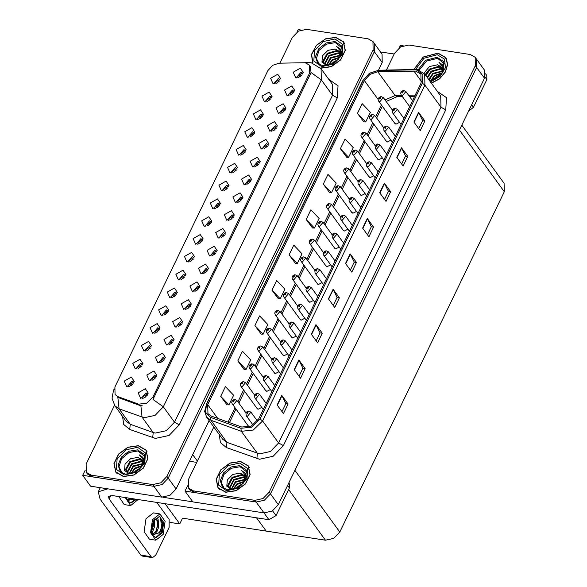 <?xml version="1.0" encoding="UTF-8"?>
<svg xmlns="http://www.w3.org/2000/svg" width="587" height="587" viewBox="0 0 587 587"><rect width="100%" height="100%" fill="white"/><g stroke="black" fill="none" stroke-linecap="round" stroke-linejoin="round"><path stroke-width="0.88" d="M168.234 311.528L166.451 309.899L162.21 314.859L162.863 315.432M163.949 315.153L167.64 312.467M165.813 305.805L158.651 309.885L161.146 315.454L168.733 310.185L165.813 305.805M280.175 79.957L278.392 78.335L274.151 83.295L274.811 83.868M275.89 83.589L279.581 80.903M277.754 74.241L270.592 78.32L273.087 83.89L280.674 78.621L277.754 74.241M285.553 109.498L285.216 108.69L283.77 107.869L279.529 112.829L280.182 113.401M281.261 113.122L284.959 110.437M283.125 103.774L275.963 107.854L278.465 113.423L286.045 108.155L283.125 103.774M176.841 293.713L175.065 292.084L170.817 297.051L171.477 297.616M172.556 297.345L176.247 294.659M174.42 287.997L167.258 292.077L169.76 297.638L177.34 292.377L174.42 287.997M259.718 162.929L257.935 161.308L253.694 166.268L254.347 166.84M255.433 166.561L259.124 163.876M257.297 157.213L250.135 161.293L252.63 166.862L260.217 161.594L257.297 157.213M228.512 186.835L226.729 185.213L222.488 190.173L223.141 190.738M224.227 190.467L227.917 187.781M226.09 181.119L218.929 185.198L221.424 190.768L229.003 185.499L226.09 181.119M208.055 269.807L206.272 268.186L202.031 273.146L202.684 273.711M203.762 273.439L207.46 270.754M205.626 264.091L198.465 268.171L200.967 273.74L208.546 268.472L205.626 264.091M254.347 133.396L252.564 131.774L248.316 136.734L248.976 137.299M250.055 137.028L253.753 134.342M251.918 127.68L244.757 131.759L247.259 137.329L254.839 132.06L251.918 127.68M233.883 216.368L232.1 214.747L227.859 219.707L228.519 220.272M229.598 220L233.288 217.315M231.461 210.652L224.3 214.732L226.802 220.301L234.382 215.033L231.461 210.652M237.119 169.027L235.336 167.398L231.095 172.358L231.755 172.93M232.834 172.651L236.524 169.966M234.697 163.303L227.536 167.383L230.038 172.952L237.618 167.684L234.697 163.303M216.662 251.999L214.879 250.37L210.638 255.33L211.298 255.903M212.377 255.624L216.067 252.938M214.24 246.276L207.079 250.356L209.574 255.925L217.161 250.656L214.24 246.276M262.954 115.588L261.171 113.959L256.93 118.919L257.59 119.491M258.669 119.212L262.36 116.527M260.533 109.864L253.371 113.944L255.866 119.513L263.453 114.245L260.533 109.864M242.497 198.56L240.714 196.931L236.473 201.891L237.126 202.464M238.212 202.185L241.903 199.499M240.076 192.837L232.914 196.916L235.409 202.486L242.989 197.217L240.076 192.837M142.399 364.967L142.061 364.16L140.616 363.338L136.375 368.298L137.035 368.871M138.114 368.592L141.805 365.906M139.977 359.244L132.816 363.324L135.311 368.893L142.898 363.624L139.977 359.244M185.455 275.897L183.672 274.276L179.431 279.236L180.092 279.801M181.17 279.529L184.861 276.844M183.034 270.181L175.873 274.261L178.367 279.83L185.954 274.562L183.034 270.181M156.384 376.685L154.601 375.056L150.36 380.024L151.02 380.589M152.099 380.317L155.79 377.632M153.963 370.969L146.801 375.049L149.303 380.611L156.883 375.342L153.963 370.969M211.291 222.466L210.953 221.659L209.508 220.837L205.267 225.797L205.92 226.369M206.998 226.09L210.696 223.405M208.862 216.742L201.701 220.822L204.203 226.391L211.782 221.123L208.862 216.742M173.605 341.062L171.822 339.433L167.581 344.393L168.242 344.965M169.32 344.686L173.011 342.001M171.184 335.338L164.022 339.418L166.525 344.987L174.104 339.719L171.184 335.338M199.441 287.623L197.658 285.994L193.417 290.954L194.077 291.526M195.155 291.247L198.846 288.562M197.019 281.907L189.858 285.986L192.353 291.548L199.94 286.28L197.019 281.907M219.898 204.65L218.115 203.021L213.873 207.989L214.534 208.554M215.612 208.282L219.303 205.597M217.476 198.934L210.315 203.014L212.817 208.576L220.396 203.307L217.476 198.934M182.219 323.246L180.436 321.617L176.195 326.585L176.848 327.15M177.934 326.878L181.625 324.193M179.798 317.53L172.637 321.61L175.131 327.172L182.718 321.911L179.798 317.53M245.733 151.211L243.95 149.582L239.709 154.55L240.362 155.115M241.448 154.843L245.139 152.158M243.312 145.495L236.15 149.575L238.645 155.137L246.232 149.868L243.312 145.495M225.276 234.184L223.493 232.555L219.252 237.522L219.905 238.087M220.991 237.816L224.682 235.13M222.855 228.468L215.686 232.547L218.188 238.109L225.768 232.841L222.855 228.468M194.07 258.089L192.287 256.46L188.038 261.42L188.698 261.993M189.777 261.714L193.475 259.028M191.641 252.373L184.479 256.453L186.982 262.015L194.561 256.746L191.641 252.373M294.16 91.682L292.377 90.053L288.136 95.021L288.797 95.586M289.875 95.314L293.566 92.629M291.739 85.966L284.578 90.046L287.072 95.608L294.659 90.339L291.739 85.966M190.826 305.431L189.051 303.809L184.802 308.769L185.463 309.342M186.541 309.063L190.232 306.377M188.405 299.715L181.244 303.795L183.746 309.364L191.325 304.095L188.405 299.715M133.792 382.775L132.009 381.154L127.768 386.114L128.421 386.679M129.5 386.407L133.198 383.722M131.363 377.059L124.202 381.139L126.704 386.708L134.284 381.44L131.363 377.059M159.62 329.336L157.837 327.715L153.596 332.675L154.256 333.24M155.335 332.968L159.026 330.283M157.199 323.62L150.037 327.7L152.539 333.269L160.119 328.001L157.199 323.62M147.777 394.501L145.994 392.872L141.753 397.832L142.406 398.404M143.485 398.125L147.183 395.44M145.349 388.777L138.187 392.857L140.689 398.426L148.269 393.158L145.349 388.777M302.775 73.867L300.992 72.245L296.751 77.205L297.404 77.77M298.49 77.499L302.18 74.813M300.353 68.151L293.184 72.23L295.687 77.8L303.266 72.531L300.353 68.151M202.676 240.274L200.893 238.652L196.652 243.612L197.313 244.177M198.391 243.906L202.082 241.22M200.255 234.558L193.094 238.638L195.588 244.199L203.175 238.938L200.255 234.558M164.998 358.87L163.215 357.248L158.974 362.208L159.627 362.773M160.713 362.502L164.404 359.816M162.577 353.154L155.416 357.234L157.91 362.803L165.49 357.534L162.577 353.154M271.568 97.772L269.785 96.151L265.544 101.111L266.197 101.676M267.276 101.404L270.974 98.719M269.139 92.056L261.978 96.136L264.48 101.698L272.06 96.437L269.139 92.056M251.104 180.745L249.321 179.116L245.08 184.083L245.74 184.648M246.819 184.377L250.51 181.691M248.683 175.029L241.521 179.108L244.023 184.67L251.603 179.409L248.683 175.029M151.013 347.152L149.23 345.523L144.989 350.49L145.642 351.055M146.728 350.784L150.419 348.098M148.592 341.436L141.423 345.516L143.925 351.077L151.505 345.809L148.592 341.436M276.939 127.306L275.156 125.684L270.915 130.644L271.576 131.209M272.654 130.938L276.345 128.252M274.518 121.59L267.356 125.669L269.851 131.239L277.438 125.97L274.518 121.59M268.332 145.121L266.549 143.492L262.301 148.452L262.961 149.025M264.04 148.746L267.738 146.06M265.904 139.405L258.742 143.485L261.244 149.047L268.824 143.778L265.904 139.405M305.24 62.758L279.207 63.154L272.625 65.333L267.892 70.601L114.927 387.016L115.089 394.559L117.98 396.673L138.598 404.113L146.618 403.306L152.936 397.135L309.738 72.773L309.576 65.23L305.24 62.758M300.86 30.003L298.211 29.592L297.051 31.999M85.262 470.099L82.716 475.36L153.889 486.315L162.085 484.539L168.212 478.156L374.374 51.678L374.19 43.299L374.374 51.678L168.212 478.156L162.085 484.539L153.889 486.315L92.379 476.849L87.566 474.098L86.304 472.366L91.124 475.118L152.627 484.583L160.823 482.808L166.95 476.424L373.119 49.946L372.936 41.567L368.122 38.815L306.612 29.35L298.416 31.126L292.289 37.509L279.896 63.139M378.505 70.22L382.24 62.493L382.056 54.114L372.936 41.567M82.716 475.36L90.581 486.175L161.755 497.123L169.951 495.355L176.078 488.964L209.133 420.578M275.296 128.487L274.4 130.072M249.46 181.926L248.565 183.511M162.46 361.636L163.347 360.044M201.033 241.455L200.138 243.04M301.131 75.048L300.236 76.633M146.134 395.675L145.238 397.26M157.976 330.518L157.081 332.103M132.148 383.957L131.253 385.542M189.183 306.612L188.295 308.197M292.517 92.863L291.622 94.448M192.426 259.271L191.523 260.855M222.737 236.95L223.625 235.358M180.576 324.428L179.681 326.012M218.254 205.832L217.359 207.416M171.962 342.236L171.066 343.828M154.741 377.867L153.845 379.451M183.812 277.079L182.917 278.664M140.755 366.141L139.86 367.726M240.853 199.734L239.958 201.326M215.018 253.173L214.123 254.758M232.239 217.55L231.344 219.134M252.696 134.577L251.801 136.162M206.404 270.989L205.516 272.573M226.868 188.016L225.973 189.601M166.591 312.702L165.695 314.294M461.793 125.163L504.101 183.327L504.284 191.707L339.77 532.013L333.643 538.396L325.447 540.172L266.197 531.052L256.548 517.793L266.197 531.052L182.564 518.182L179.798 523.905L170.091 522.415M179.798 523.905L165.116 503.719M265.17 389.885L266.762 391.382L270.387 389.555M273.784 372.077L275.376 373.567L278.994 371.74M282.391 354.262L283.983 355.751L287.608 353.932M291.005 336.454L292.597 337.943L296.215 336.116M299.612 318.638L301.204 320.128L304.829 318.301M308.226 300.823L309.819 302.312L313.443 300.493M316.833 283.015L318.425 284.504L322.05 282.677M325.447 265.199L327.04 266.689L330.664 264.862M334.054 247.384L335.647 248.881L339.271 247.054M342.669 229.576L344.261 231.065L347.886 229.238M351.283 211.76L352.875 213.25L356.492 211.43M359.89 193.952L361.482 195.442L365.107 193.615M368.504 176.137L370.096 177.626L373.721 175.799M377.111 158.321L378.703 159.811L382.328 157.991M385.725 140.513L387.317 142.003L390.942 140.176M394.332 122.698L395.924 124.187L399.549 122.36M256.556 407.701L258.148 409.19L261.773 407.363M247.949 425.516L249.226 426.932M213.837 427.035L188.368 479.718L188.552 488.098L189.806 489.829L194.62 492.581L256.13 502.046L264.326 500.271L270.453 493.887L476.622 67.41L476.439 59.03L476.622 67.41L270.453 493.887L264.326 500.271L256.13 502.046L184.964 491.099L192.83 501.907L263.996 512.862L272.192 511.086L278.319 504.703L484.488 78.225L484.304 69.846L475.177 57.299L470.363 54.547L408.86 45.082L400.657 46.857L394.53 53.241L386.407 70.051M403.1 45.735L400.451 45.331L399.292 47.73M187.51 485.831L184.964 491.099M320.7 68.202L331.347 66.691L340.687 59.867L345.317 50.35L343.483 41.765L335.779 37.363L325.58 38.786L316.364 45.265L311.462 54.466L312.658 63.066M138.385 445.702L127.893 447.243L118.559 454.067L113.922 463.583L115.756 472.168L123.461 476.571L133.946 475.03L143.287 468.206L147.917 458.689L146.082 450.104L138.385 445.702M116.013 472.19L116.431 472.997M310.215 66.118L311.022 72.517L310.523 73.852L152.98 399.446L163.296 406.828L155.129 415.347L144.197 417.709L119.073 408.882L114.803 405.749L125.97 421.106L130.248 424.24L153.222 432.524L155.364 433.067L166.297 430.697L174.464 422.185L332.513 95.255L332.264 84.08L321.096 68.723L321.338 79.898L311.022 72.517M142.135 405.617L139.457 405.287L117.848 397.384L119.073 408.882L130.248 424.24L129.727 429.479L123.681 424.46L122.514 416.359M114.487 405.309L86.12 463.987L86.304 472.366M146.669 451.007L146.031 450.361M344.07 42.668L343.424 42.022M431.416 83.222L439.56 78.856L445.489 71.937L447.727 64.181L445.731 57.497L438.027 53.094L423.205 56.998L413.872 69.493M240.626 461.441L230.133 462.982L220.8 469.805L216.17 479.322L217.997 487.9L225.702 492.302L236.194 490.769L245.527 483.937L250.157 474.428L248.33 465.843L240.626 461.441M218.261 487.929L218.672 488.736M415.743 71.115L420.879 74.05L421.077 82.994L258.742 418.795L251.251 426.111L241.749 427.065L211.342 416.102L207.923 413.6L207.725 404.656L364.402 80.558L370.015 74.314L377.815 71.731L415.743 71.115M416.366 69.831L378.204 70.433L369.428 73.338L363.118 80.36L206.441 404.458L205.553 412.316L210.506 417.335L240.912 428.297L251.603 427.226L260.026 418.993L422.361 83.193L422.926 74.483L416.366 69.831M277.13 404.964L283.418 413.608L288.085 403.966L281.789 395.315L277.13 404.964M281.951 411.597L285.832 403.577L281.789 395.315M285.81 403.614L288.085 403.966M294.226 369.59L300.515 378.241L305.181 368.599L298.886 359.948L294.226 369.59M299.054 376.23L302.929 368.21L298.886 359.948M302.907 368.247L305.181 368.599M311.323 334.223L317.611 342.874L322.278 333.225L315.982 324.582L311.323 334.223M316.151 340.864L320.025 332.844L315.982 324.582M320.01 332.88L322.278 333.225M328.419 298.856L334.715 307.507L339.374 297.858L333.086 289.208L328.419 298.856M333.247 305.489L337.121 297.477L333.086 289.208M337.107 297.514L339.374 297.858M413.908 122.015L420.204 130.666L424.863 121.017L418.575 112.366L413.908 122.015M418.736 128.648L422.611 120.636L418.575 112.366M422.596 120.673L424.863 121.017M396.812 157.382L403.1 166.033L407.767 156.384L401.471 147.741L396.812 157.382M401.64 164.022L405.514 156.003L401.471 147.741M405.5 156.039L407.767 156.384M379.716 192.749L386.004 201.4L390.671 191.758L384.375 183.107L379.716 192.749M384.544 199.389L388.418 191.369L384.375 183.107M388.396 191.406L390.671 191.758M362.612 228.123L368.907 236.766L373.574 227.125L367.279 218.474L362.612 228.123M367.44 234.756L371.322 226.736L367.279 218.474M371.3 226.773L373.574 227.125M345.516 263.49L351.811 272.141L356.47 262.492L350.182 253.841L345.516 263.49M350.344 270.123L354.218 262.103L350.182 253.841M354.203 262.14L356.47 262.492M188.552 488.098L193.365 490.849L254.868 500.315L263.071 498.546L269.198 492.155L475.36 65.685L475.177 57.299M254.905 325.543L263.123 334.186L267.789 324.538L259.564 315.894L254.905 325.543L261.237 334.113M237.808 360.91L246.026 369.553L250.693 359.904L242.468 351.261L237.808 360.91L244.141 369.48M220.705 396.276L228.93 404.92L233.597 395.271L225.371 386.635L220.705 396.276L227.037 404.847M306.194 219.435L314.419 228.079L319.079 218.43L310.861 209.794L306.194 219.435L312.526 228.005M323.298 184.069L331.516 192.712L336.182 183.063L327.957 174.42L323.298 184.069L329.623 192.639M340.394 148.702L348.612 157.345L353.279 147.697L345.053 139.053L340.394 148.702L346.726 157.272M357.49 113.335L365.716 121.971L370.375 112.33L362.15 103.686L357.49 113.335L363.823 121.898M272.001 290.176L280.226 298.812L284.886 289.171L276.668 280.527L272.001 290.176L278.333 298.739M289.098 254.802L297.323 263.446L301.982 253.804L293.764 245.161L289.098 254.802L295.43 263.372M297.323 263.446L295.327 263.372M314.419 228.079L312.423 227.998M331.516 192.712L329.527 192.631M348.612 157.345L346.623 157.265M365.716 121.971L363.72 121.898M280.226 298.812L278.231 298.739M263.123 334.186L261.134 334.106M246.026 369.553L244.038 369.472M228.93 404.92L226.934 404.839M248.91 466.738L248.272 466.093M446.311 58.399L445.672 57.753M148.474 349.918L149.377 348.318M257.392 421.026L250.942 412.162L247.406 416.3L246.202 415.611L245.96 413.021L246.966 412.72L247.398 413.608L248.176 412.001L246.026 412.918L236.957 400.444L233.421 404.575L232.217 403.893L231.748 402.565L231.975 401.295L232.98 400.994L233.413 401.89L234.191 400.283L233.017 400.928L234.118 400.855L233.648 401.405L232.98 400.994M233.765 401.405L233.487 401.024M233.017 400.928L232.041 401.192M233.736 401.413L233.472 401.053M247.751 413.123L247.472 412.742L247.941 412.485L247.633 413.131L246.966 412.72M247.002 412.646L247.472 412.742M247.721 413.131L247.457 412.771M471.647 104.78L473.46 107.267L486.828 79.619L484.972 77.066M394.156 54.026L380.471 51.92M485.552 73.801L486.733 75.43L486.828 79.619M473.46 107.267L468.536 111.214M272.595 510.851L276.059 515.613L289.428 487.958L287.615 485.471M196.755 462.373L189.476 461.25M192.771 501.834L162.9 497.233M151.101 556.681L152.539 557.65L142.237 556.065L140.792 555.097L151.101 556.681L109.101 498.943L108.507 496.529L112.396 495.604L268.897 519.693L263.923 512.847M107.883 488.839L98.271 491.855L100.054 499.082L140.792 555.097M152.539 557.65L155.79 555.104L169.159 527.449L169.129 519.385L156.81 502.443M288.797 483.028L289.332 483.769L289.428 487.958M276.059 515.613L268.897 519.693M266.168 403.438L259.557 394.354L256.02 398.485L254.817 397.803L254.575 395.205L255.58 394.904L256.013 395.799L256.783 394.193L254.641 395.102L245.571 382.629L242.035 386.767L240.831 386.077L240.354 384.749L240.589 383.487L241.595 383.186L242.027 384.074L242.798 382.467L241.624 383.113L242.732 383.047L242.255 383.597L241.595 383.186M242.086 383.238L242.372 383.59L242.101 383.208M241.624 383.113L240.655 383.384M274.775 385.63L268.164 376.538L264.627 380.677L263.424 379.987L263.181 377.39L264.187 377.096L264.62 377.984L265.397 376.377L263.247 377.287L254.178 364.82L250.642 368.952L249.438 368.262L248.969 366.941L249.196 365.672L250.201 365.371L250.634 366.266L251.412 364.659L250.238 365.305L251.339 365.231L250.869 365.782L250.201 365.371M250.987 365.782L250.708 365.4M250.238 365.305L249.262 365.569M250.957 365.782L250.693 365.422M283.389 367.814L276.778 358.73L273.241 362.861L272.038 362.172L271.796 359.582L272.801 359.281L273.234 360.176L274.012 358.562L271.862 359.479L262.793 347.005L259.256 351.143L258.053 350.454L257.576 349.126L257.81 347.856L258.816 347.555L259.249 348.451L260.026 346.844L258.845 347.489L259.953 347.416L259.476 347.966L258.816 347.555M259.601 347.966L259.322 347.585M258.845 347.489L257.876 347.753M259.564 347.974L259.307 347.614M256.365 395.315L256.086 394.934L256.556 394.669L256.24 395.315L255.58 394.904M255.609 394.838L256.328 395.315M264.678 377.147L264.187 377.096M264.223 377.023L264.693 377.118M273.586 359.692L273.307 359.303L273.777 359.046L273.461 359.692L272.801 359.281M272.83 359.207L273.307 359.303M273.549 359.692L273.293 359.332M291.996 350.006L285.385 340.915L281.855 345.046L280.645 344.364L280.175 343.035L280.41 341.766L281.408 341.465L281.841 342.36L282.618 340.753L281.444 341.399L282.545 341.326L282.076 341.876L281.408 341.465M282.193 341.876L281.914 341.495M281.444 341.399L280.476 341.663L271.399 329.19L267.863 333.328L266.659 332.638L266.19 331.31L266.417 330.048L267.423 329.747L267.855 330.642L268.633 329.028L267.459 329.674L268.56 329.608L268.09 330.158L267.423 329.747M282.164 341.876L281.899 341.524M118.882 496.609L124.209 504.578L130.652 505.568L138.128 499.566M125.325 497.6L130.652 505.568M130.549 502.949L135.538 499.17M134.049 498.943L127.555 500.484M130.688 498.422L127.496 500.395M129.661 498.268L127.276 500.014M126.594 498.488L128.091 501.239L131.04 503.059L136.507 499.317M130.813 503.015L127.628 501.195L126.44 497.769M133.968 498.928L133.667 499.398M159.862 513.918L153.42 512.928L146.053 518.703L144.131 531.749L149.377 539.182L155.819 540.172L163.186 534.397L165.108 521.351L159.862 513.918L152.495 519.693L150.573 532.739L155.819 540.172M159.062 516.391L160.119 516.978L162.298 523.611L160.112 532.233L152.723 535.08M162.166 532.989L163.722 522.437L159.473 516.428L153.515 521.095L151.343 528.227L152.796 535.792L155.988 537.619L162.166 532.989M155.716 537.553L161.198 532.842L162.915 523.729L160.119 516.978M154.425 519.495L154.645 526.407L153.024 530.641L151.637 532.526M153.772 520.588L151.453 531.345M155.797 517.844L158.094 519.275L158.739 527.038L157.118 531.272L154.542 534.199L152.664 534.999M155.775 517.873L158.072 523.068L156.091 531.118L152.444 534.618M155.988 537.619L153.266 535.836L151.762 533.084M160.581 517.485L161.484 527.412L158.835 534.001M157.632 520.339L157.397 526.788L155.694 531.756M153.662 520.801L153.31 526.157L151.6 531.125M319.71 64.819L316.364 58.517L319.012 50.409L326.467 44.164L335.331 42.631L342.412 48.303M312.922 63.132L311.602 54.628L316.393 45.448L325.543 38.955L335.705 37.524L343.329 41.882L345.141 50.372L340.555 59.793L331.317 66.544L320.531 68.004M326.592 65.495L321.955 62.119L322.446 55.86L327.972 50.35L335.353 49.081L339.44 51.487M331.222 64.453L333.651 61.943L338.053 59.661M332.616 63.785L336.953 60.74M328.118 65.487L332.073 59.779L340.034 57.049M328.72 65.333L332.469 60.322L339.756 57.585M326.357 65.304L330.503 57.614L340.394 55.2M326.739 65.436L330.892 58.157L340.35 55.626M325.066 64.592L324.78 63.132L328.925 55.449L338.105 52.867L340.313 53.652M325.359 64.79L325.176 63.675L329.322 55.992L338.501 53.41L340.365 54.019M327.26 65.575L324.119 63.623L323.21 60.967L327.355 53.292L336.534 50.702L339.917 52.338M324.332 63.888L323.598 61.51L327.751 53.828L336.923 51.245L340.042 52.647M339.961 57.291L339.367 51.377L335.353 49.081M340.078 57.108L340.365 50.886L336.681 46.483L340.225 48.963L341.252 51.142L341.164 55.222M322.146 62.516L327.15 53.402L338.002 50.137M340.343 50.82L341.289 51.326M330.936 64.577L333.445 62.053L338.303 59.39M336.681 46.483L340.277 49.037M419.228 70.088L426.61 61.07L437.572 58.362L444.653 64.042M414.048 69.486L423.278 57.115L437.946 53.256L445.57 57.614L447.543 64.247L445.313 71.944L439.414 78.79L431.32 83.09M424.049 73.177L429.368 66.573L437.594 64.819L441.681 67.219M433.47 80.192L435.892 77.675L440.294 75.393M434.857 79.524L439.201 76.471M430.366 81.226L434.321 75.51L442.282 72.788M430.961 81.072L434.71 76.053L441.996 73.316M428.701 79.487L432.744 73.353L442.635 70.932M429.09 80.03L433.14 73.889L442.591 71.365M427.123 77.323L431.174 71.188L440.345 68.598L442.554 69.391M427.519 77.866L431.562 71.731L440.742 69.141L442.613 69.75M425.553 75.165L429.596 69.024L438.775 66.441L442.165 68.07M425.949 75.701L429.992 69.567L439.171 66.977L442.29 68.386M442.202 73.03L441.607 67.109L437.594 64.819M442.327 72.847L442.605 66.624L438.922 62.215L442.466 64.695L443.493 66.881L443.412 70.954M425.142 74.593L429.398 69.141L440.243 65.869M442.583 66.551L443.537 67.065M433.177 80.309L435.686 77.792L440.543 75.129M438.922 62.215L442.517 64.768M122.309 473.159L118.963 466.863L121.612 458.748L129.067 452.511L137.93 450.97L145.011 456.649M138.305 445.863L145.928 450.222L147.741 458.718L143.155 468.132L133.917 474.883L123.534 476.409L115.918 472.051L114.098 463.561L118.684 454.14L127.922 447.389L138.305 445.863M129.191 473.834L124.554 470.458L125.046 464.2L130.571 458.689L137.952 457.427L142.039 459.826M133.821 472.799L136.25 470.282L140.653 468M135.215 472.131L139.552 469.079M130.718 473.834L134.672 468.118L142.641 465.396M131.319 473.68L135.069 468.661L142.355 465.924M128.957 473.643L133.102 465.961L142.993 463.539M129.338 473.782L133.491 466.496L142.949 463.972M127.665 472.931L127.379 471.471L131.532 463.796L140.704 461.206L142.912 461.998M127.959 473.137L127.775 472.014L131.921 464.339L141.1 461.749L142.964 462.358M129.859 473.922L126.719 471.97L125.809 469.314L129.954 461.631L139.134 459.049L142.516 460.678M126.931 472.234L126.198 469.849L130.351 462.174L139.523 459.584L142.641 460.993M142.56 465.638L141.966 459.716L137.952 457.427M142.685 465.454L142.964 459.232L139.28 454.822L142.824 457.302L143.852 459.489L143.764 463.561M124.752 470.862L129.749 461.749L140.601 458.476M142.942 459.159L143.888 459.672M133.535 472.917L136.045 470.4L140.902 467.736M139.28 454.822L142.876 457.376M224.55 488.89L221.204 482.595L223.86 474.487L231.307 468.243L240.171 466.709L247.252 472.381M240.545 461.602L248.169 465.961L249.981 474.45L245.395 483.864L236.157 490.622L225.782 492.148L218.159 487.79L216.346 479.293L220.932 469.879L230.17 463.121L240.545 461.602M231.432 489.573L226.795 486.197L227.286 479.939L232.812 474.428L240.193 473.159L244.287 475.558M236.069 488.531L238.491 486.014L242.893 483.739M237.456 487.863L241.8 484.818M232.966 489.565L236.921 483.857L244.882 481.127M233.56 489.411L237.309 484.392L244.603 481.663M231.197 489.382L235.343 481.692L245.234 479.271M231.579 489.514L235.739 482.235L245.19 479.704M229.913 488.67L229.62 487.21L233.773 479.528L242.952 476.945L245.161 477.73M230.199 488.868L230.016 487.746L234.162 480.071L243.341 477.488L245.212 478.089M232.107 489.653L228.967 487.702L228.05 485.045L232.195 477.37L241.374 474.78L244.764 476.417M229.172 487.966L228.446 485.588L232.591 477.906L241.771 475.323L244.889 476.725M244.801 481.369L244.207 475.455L240.193 473.159M244.926 481.186L245.205 474.964L241.521 470.561L245.065 473.041L246.092 475.221L246.012 479.293M226.993 486.594L231.997 477.48L242.842 474.215M245.183 474.898L246.136 475.404M235.776 488.655L238.285 486.131L243.143 483.468M241.521 470.561L245.117 473.107M268.208 330.151L267.929 329.769L268.178 330.158M267.459 329.674L266.491 329.945M300.61 332.191L293.999 323.099L290.462 327.238L289.259 326.548L289.017 323.951L290.022 323.657L290.455 324.545L291.233 322.938L289.083 323.855L280.014 311.381L276.477 315.512L275.274 314.83L274.804 313.502L275.032 312.233L276.037 311.932L276.47 312.827L277.247 311.22L276.066 311.866L277.174 311.792L276.704 312.343L276.037 311.932M276.528 311.983L276.822 312.343L276.543 311.961M276.066 311.866L275.098 312.13M309.217 314.375L302.606 305.291L299.077 309.422L297.873 308.733L297.631 306.143L298.629 305.842L299.062 306.737L299.84 305.13L297.697 306.04L288.621 293.566L285.091 297.704L283.888 297.015L283.411 295.687L283.646 294.417L284.644 294.124L285.077 295.012L285.854 293.405L284.68 294.05L285.781 293.977L285.311 294.535L284.644 294.124M285.429 294.527L285.15 294.146L285.399 294.535M284.68 294.05L283.712 294.322M174.302 296.479L175.212 294.879M290.807 324.061L290.528 323.679L290.998 323.422L290.69 324.068L290.022 323.657M290.051 323.584L290.778 324.068M299.414 306.253L299.135 305.864L299.612 305.607L299.297 306.253L298.629 305.842M298.666 305.768L299.135 305.864M299.385 306.253L299.128 305.893M317.831 296.567L311.22 287.476L307.683 291.614L306.48 290.925L306.01 289.596L306.238 288.327L307.243 288.026L307.676 288.921L308.454 287.314L307.28 287.96L308.38 287.887L307.911 288.437L307.243 288.026M308.028 288.437L307.749 288.056L307.999 288.444M307.28 287.96L306.304 288.224L297.235 275.758L293.698 279.889L292.495 279.199L292.025 277.871L292.253 276.609L293.258 276.308L293.691 277.203L294.469 275.597L293.295 276.235L294.395 276.169L293.926 276.719L293.258 276.308M196.902 290.389L197.804 288.789M294.043 276.719L293.764 276.33M293.295 276.235L292.319 276.506M294.014 276.719L293.749 276.36M326.445 278.752L319.834 269.66L316.298 273.799L315.094 273.109L314.852 270.519L315.857 270.218L316.283 271.106L317.061 269.499L314.918 270.416L305.849 257.942L302.312 262.073L301.109 261.391L300.632 260.063L300.867 258.794L301.865 258.493L302.298 259.388L303.075 257.781L301.901 258.427L303.002 258.353L302.532 258.904L301.865 258.493M302.65 258.904L302.371 258.522L302.621 258.911M301.901 258.427L300.933 258.691M335.052 260.936L328.441 251.852L324.905 255.983L323.701 255.301L323.459 252.703L324.464 252.403L324.897 253.298L325.675 251.691L323.525 252.601L314.456 240.127L310.919 244.265L309.716 243.576L309.246 242.248L309.474 240.986L310.479 240.685L310.912 241.573L311.69 239.966L310.516 240.611L311.616 240.545L311.147 241.096L310.479 240.685M311.264 241.088L310.985 240.707M310.516 240.611L309.54 240.883M311.235 241.096L310.971 240.736M343.666 243.128L337.055 234.037L333.519 238.175L332.315 237.486L332.073 234.888L333.078 234.595L333.511 235.482L334.289 233.875L332.139 234.785L323.07 222.319L319.533 226.45L318.33 225.76L317.853 224.439L318.088 223.17L319.093 222.869L319.526 223.764L320.297 222.157L319.123 222.803L320.231 222.73L319.754 223.28L319.093 222.869M319.878 223.28L319.599 222.899L319.842 223.28M319.123 222.803L318.154 223.067M352.273 225.313L345.662 216.221L342.126 220.36L340.922 219.67L340.68 217.08L341.685 216.779L342.118 217.674L342.896 216.06L340.753 216.977L331.677 204.503L328.14 208.642L326.937 207.952L326.467 206.624L326.695 205.355L327.7 205.054L328.133 205.949L328.911 204.342L327.737 204.988L328.837 204.914L328.368 205.465L327.7 205.054M328.485 205.465L328.206 205.083M327.737 204.988L326.761 205.252M328.456 205.472L328.192 205.112M208.752 225.225L209.654 223.632M316.635 270.622L316.364 270.24L316.833 269.983L316.518 270.629L315.857 270.218M315.887 270.145L316.364 270.24M316.606 270.629L316.349 270.269M324.956 252.454L324.464 252.403M324.501 252.337L324.971 252.432M333.864 234.998L333.585 234.617L334.054 234.36L333.739 234.998L333.078 234.595M333.108 234.521L333.585 234.617M333.827 235.005L333.57 234.646M342.47 217.19L342.192 216.801L342.661 216.544L342.353 217.19L341.685 216.779M341.722 216.706L342.192 216.801M342.441 217.19L342.177 216.83M360.888 207.497L354.277 198.413L350.74 202.544L349.536 201.862L349.06 200.534L349.294 199.264L350.3 198.964L350.733 199.859L351.51 198.252L350.329 198.898L351.437 198.824L350.967 199.375L350.3 198.964M351.085 199.375L350.806 198.993M350.329 198.898L349.36 199.162L340.291 186.688L336.755 190.826L335.551 190.137L335.074 188.809L335.309 187.547L336.314 187.246L336.747 188.133L337.525 186.527L336.344 187.172L337.452 187.106L336.975 187.657L336.314 187.246M351.048 199.375L350.791 199.022M337.099 187.649L336.821 187.268M336.344 187.172L335.375 187.444M337.063 187.657L336.806 187.297M369.494 189.689L362.883 180.598L359.354 184.736L358.151 184.047L357.909 181.449L358.906 181.156L359.339 182.043L360.117 180.436L357.975 181.346L348.898 168.88L345.369 173.011L344.158 172.329L343.688 171L343.923 169.731L344.921 169.43L345.354 170.325L346.132 168.718L344.958 169.364L346.059 169.291L345.589 169.841L344.921 169.43M345.706 169.841L345.427 169.46M344.958 169.364L343.989 169.628M345.677 169.841L345.413 169.482M378.109 171.874L371.498 162.79L367.961 166.921L366.758 166.231L366.515 163.641L367.521 163.34L367.954 164.235L368.731 162.628L366.582 163.538L357.512 151.064L353.976 155.203L352.772 154.513L352.303 153.185L352.53 151.916L353.535 151.622L353.968 152.51L354.746 150.903L353.565 151.549L354.673 151.475L354.203 152.026L353.535 151.622M354.321 152.026L354.042 151.644M353.565 151.549L352.596 151.82M354.291 152.033L354.027 151.673M386.716 154.065L380.105 144.974L376.575 149.113L375.372 148.423L375.13 145.825L376.128 145.525L376.561 146.42L377.338 144.813L375.196 145.723L366.119 133.256L362.59 137.387L361.387 136.698L360.91 135.37L361.144 134.107L362.142 133.807L362.575 134.702L363.353 133.095L362.179 133.733L363.28 133.667L362.81 134.218L362.142 133.807M362.179 133.733L361.21 134.005M395.33 136.25L388.719 127.159L385.182 131.297L383.979 130.608L383.737 128.017L384.742 127.717L385.175 128.604L385.952 126.997L383.803 127.915L374.733 115.441L371.197 119.572L369.993 118.89L369.524 117.561L369.751 116.292L370.757 115.991L371.189 116.886L371.967 115.279L370.793 115.925L371.894 115.852L371.424 116.402L370.757 115.991M371.542 116.402L371.263 116.021M370.793 115.925L369.817 116.189M371.512 116.409L371.248 116.05M403.944 118.435L397.333 109.351L393.796 113.482L392.593 112.792L392.351 110.202L393.356 109.901L393.789 110.796L394.559 109.189L392.417 110.099L383.348 97.625L379.811 101.764L378.608 101.074L378.131 99.746L378.366 98.484L379.371 98.183L379.796 99.071L380.574 97.464L379.4 98.11L380.508 98.036L380.031 98.594L379.371 98.183M380.149 98.587L379.877 98.205M379.4 98.11L378.432 98.381M380.119 98.594L379.862 98.234M234.58 171.793L235.482 170.193M243.194 153.977L244.097 152.378M260.415 118.354L261.318 116.754M269.029 100.538L269.932 98.946M277.636 82.723L278.539 81.131M359.692 181.559L359.413 181.178L359.882 180.921L359.574 181.566L358.906 181.156M358.943 181.082L359.413 181.178M359.662 181.566L359.398 181.207M368.306 163.751L368.027 163.362L368.497 163.105L368.188 163.751L367.521 163.34M367.557 163.267L368.027 163.362M368.276 163.751L368.012 163.391M376.913 145.936L376.634 145.554L377.111 145.297L376.795 145.936L376.128 145.525M376.164 145.459L376.634 145.554M376.883 145.943L376.627 145.583M385.233 127.768L384.742 127.717M384.779 127.643L385.248 127.739M394.141 110.312L393.862 109.93L394.332 109.666L394.016 110.312L393.356 109.901M393.385 109.835L393.862 109.93M394.104 110.312L393.848 109.952M412.551 100.626L405.94 91.535L402.403 95.674L401.2 94.984L400.73 93.656L400.958 92.386L401.963 92.093L402.396 92.981L403.174 91.374L402 92.02L403.1 91.946L402.631 92.497L401.963 92.093M402.748 92.497L402.469 92.115M402 92.02L401.024 92.284M402.719 92.504L402.455 92.144M257.179 165.695L258.082 164.103M265.794 147.887L266.689 146.288M283.015 112.256L283.917 110.664M382.24 62.493L373.119 49.946M176.078 488.964L166.95 476.424M161.755 497.123L152.627 484.583M197.379 461.081L192.675 454.624M117.98 396.673L118.838 397.854M138.598 404.113L139.457 405.287M152.936 397.135L153.721 398.213M309.738 72.773L310.523 73.852M263.996 512.862L254.868 500.315M278.319 504.703L269.198 492.155M484.488 78.225L475.36 65.685M504.284 191.707L459.43 130.05M339.77 532.013L294.923 470.356M325.447 540.172L288.643 489.58M179.262 424.841L174.464 422.185L163.296 406.828L321.338 79.898L332.513 95.255L337.305 97.912L179.262 424.841L169.049 435.488L155.386 438.445L129.727 429.479M321.096 68.723L311.315 62.794L308.667 62.618L306.884 63.191M114.076 389.629L113.518 390.362L112.022 398.177L114.803 405.749M140.851 405.595L142.054 417.166L153.222 432.524L152.708 437.77M328.815 79.333L338.053 85.753L337.305 97.912M91.124 475.118L92.379 476.849M437.256 91.256L446.502 97.677L445.746 109.835L283.411 445.636L278.62 442.98L440.954 107.179L440.712 96.004L424.665 73.94L424.907 85.115L422.361 83.193M283.411 445.636L273.204 456.282L259.542 459.239L226.457 447.595L220.411 442.576L219.245 434.475M259.52 453.861L270.453 451.491L278.62 442.98L262.58 420.923L253.21 430.066L241.338 431.262L210.931 420.299L206.653 417.166L222.7 439.223L226.978 442.356L259.52 453.861M424.665 73.94L417.284 69.626L414.268 69.699M414.862 69.471L378.806 70.205L369.45 73.25L363.118 80.36M206.441 404.458L204.665 411.326L206.653 417.166M210.506 417.335L210.931 420.299L226.978 442.356L226.457 447.595M378.806 70.205L378.204 70.433M240.912 428.297L241.338 431.262L257.377 453.318L256.864 458.564M260.026 418.993L262.58 420.923L424.907 85.115L440.954 107.179L445.746 109.835M193.365 490.849L194.62 492.581M207.725 404.656L217.726 418.406M413.879 70.998L421.627 81.652M377.815 71.731L395.124 95.52L385.013 99.922M415.214 95.109L408.64 95.248M401.501 95.395L395.124 95.52L397.017 96.701L386.121 101.448M364.402 80.558L378.131 99.43M381.418 104.941L375.702 116.769M372.811 122.756L367.088 134.584M364.197 140.564L358.481 152.393M355.583 158.38L349.867 170.208M346.976 176.195L341.26 188.023M338.361 194.003L332.646 205.832M329.755 211.819L324.039 223.647M321.14 229.634L315.424 241.462M312.533 247.443L306.81 259.271M303.919 265.258L298.203 277.086M295.312 283.066L289.589 294.901M286.698 300.882L280.982 312.71M278.084 318.697L272.368 330.525M269.477 336.505L263.761 348.333M260.863 354.321L255.147 366.149M252.256 372.136L246.533 383.964M243.642 389.944L237.926 401.772M235.035 407.76L228.079 422.141M382.342 106.21L376.649 118.075M345.714 263.754L350.358 254.134M362.81 228.387L367.455 218.768M379.906 193.02L384.558 183.401M397.003 157.646L401.655 148.034M414.099 122.279L418.751 112.66M328.61 299.121L333.262 289.501M311.514 334.487L316.166 324.875M294.417 369.861L299.069 360.242M277.321 405.228L281.973 395.609M110.76 495.501L109.101 498.943M317.772 63.403L315.454 56.69L318.741 48.772L326.269 42.917L334.942 41.545L341.656 46.028L342.258 52.162L338.281 59.419L330.738 64.658L322.718 65.773L317.772 63.403M335.008 38.969L342.837 44.524L342.17 54.929L333.387 64.078L321.639 66.624L313.803 61.063L314.471 50.665L323.254 41.516L335.008 38.969M418.179 69.794L425.678 60.212L437.183 57.277L443.904 61.76L442.304 72.876L430.014 81.299M415.589 69.471L423.931 58.223L437.249 54.701L444.432 59.06L445.54 67.564L440.096 76.493L430.476 81.931M120.372 471.743L118.053 465.029L121.34 457.119L128.869 451.264L137.541 449.884L144.255 454.367L144.857 460.502L140.88 467.758L133.337 472.997L125.325 474.113L120.372 471.743M137.607 447.309L145.437 452.871L144.769 463.268L135.986 472.418L124.239 474.964L116.402 469.409L117.077 459.005L125.853 449.855L137.607 447.309M222.62 487.474L220.294 480.768L223.581 472.851L231.109 466.995L239.782 465.616L246.503 470.106L247.098 476.24L243.121 483.497L235.578 488.736L227.565 489.852L222.62 487.474M239.848 463.048L247.685 468.602L247.01 479.007L238.227 488.157L226.479 490.695L218.643 485.141L219.318 474.744L228.101 465.586L239.848 463.048M114.245 388.858L113.518 390.362M308.667 62.618L304.814 62.699M362.788 80.683L206.11 404.788M373.758 124.062L368.042 135.891M365.151 141.878L359.427 153.706M356.536 159.686L350.821 171.514M347.922 177.501L342.206 189.33M339.315 195.31L333.599 207.138M330.701 213.125L324.985 224.953M322.094 230.94L316.378 242.769M313.48 248.749L307.764 260.577M304.873 266.564L299.15 278.392M296.259 284.379L290.543 296.208M287.652 302.188L281.929 314.016M279.038 320.003L273.322 331.831M270.424 337.811L264.708 349.647M261.817 355.627L256.101 367.455M253.202 373.442L247.487 385.27M244.596 391.25L238.872 403.078M235.981 409.066L229.429 422.625M414.627 96.341L409.513 96.444M402.366 96.591L397.017 96.701M236.957 400.444L234.646 399.409L233.017 400.018L232.078 401.09M248.881 426.793L232.217 403.893M250.942 412.162L248.631 411.127L247.002 411.736L246.063 412.815M253.085 425.069L246.202 415.611M98.271 491.855L100.296 487.672M245.571 382.629L243.253 381.594L241.624 382.203L240.685 383.282M257.495 408.985L240.831 386.077M254.178 364.82L251.867 363.786L250.238 364.388L249.299 365.466M266.102 391.169L249.438 368.262M262.793 347.005L260.481 345.97L258.845 346.579L257.906 347.658M274.716 373.361L258.053 350.454M259.557 394.354L257.238 393.319L255.609 393.921L254.67 395M263.269 409.425L254.817 397.803M268.164 376.538L265.852 375.504L264.223 376.113L263.284 377.192M271.884 391.61L263.424 379.987M276.778 358.73L274.467 357.688L272.838 358.297L271.891 359.376M280.491 373.802L272.038 362.172M285.385 340.915L283.073 339.88L281.444 340.489L280.505 341.561M289.105 355.986L280.645 344.364M343.329 41.882L344.481 43.475M445.57 57.614L446.729 59.206M145.928 450.222L147.088 451.814M115.918 472.051L117.07 473.643M248.169 465.961L249.328 467.546M218.159 487.79L219.318 489.382M271.399 329.19L269.088 328.155L267.459 328.764L266.52 329.843M283.323 355.546L266.659 332.638M280.014 311.381L277.702 310.347L276.073 310.949L275.127 312.027M291.937 337.73L275.274 314.83M288.621 293.566L286.309 292.531L284.68 293.14L283.741 294.219M300.544 319.922L283.888 297.015M293.999 323.099L291.688 322.065L290.059 322.674L289.12 323.753M297.719 338.171L289.259 326.548M302.606 305.291L300.295 304.249L298.666 304.858L297.726 305.937M306.326 320.363L297.873 308.733M311.22 287.476L308.909 286.441L307.28 287.05L306.341 288.122M314.94 302.547L306.48 290.925M297.235 275.758L294.923 274.716L293.295 275.325L292.355 276.404M309.158 302.107L292.495 279.199M305.849 257.942L303.53 256.908L301.901 257.517L300.962 258.588M317.765 284.291L301.109 261.391M314.456 240.127L312.145 239.092L310.516 239.701L309.576 240.78M326.379 266.483L309.716 243.576M323.07 222.319L320.751 221.284L319.123 221.886L318.183 222.965M334.994 248.668L318.33 225.76M331.677 204.503L329.366 203.469L327.737 204.078L326.798 205.149M343.6 230.86L326.937 207.952M319.834 269.66L317.516 268.626L315.887 269.235L314.948 270.313M323.547 284.739L315.094 273.109M328.441 251.852L326.13 250.818L324.501 251.419L323.562 252.498M332.161 266.924L323.701 255.301M337.055 234.037L334.737 233.002L333.108 233.611L332.169 234.69M340.768 249.108L332.315 237.486M345.662 216.221L343.351 215.187L341.722 215.796L340.783 216.874M349.382 231.3L340.922 219.67M354.277 198.413L351.965 197.379L350.336 197.98L349.39 199.059M357.989 213.485L349.536 201.862M340.291 186.688L337.98 185.653L336.351 186.262L335.404 187.341M352.215 213.044L335.551 190.137M348.898 168.88L346.587 167.845L344.958 168.447L344.019 169.526M360.822 195.229L344.158 172.329M357.512 151.064L355.201 150.03L353.572 150.639L352.633 151.717M369.436 177.421L352.772 154.513M366.119 133.256L363.808 132.214L362.179 132.823L361.24 133.902M378.043 159.605L361.387 136.698M374.733 115.441L372.422 114.406L370.793 115.015L369.854 116.087M386.657 141.79L369.993 118.89M383.348 97.625L381.029 96.591L379.4 97.2L378.461 98.278M395.264 123.982L378.608 101.074M362.883 180.598L360.572 179.563L358.943 180.172L358.004 181.251M366.604 195.669L358.151 184.047M371.498 162.79L369.186 161.748L367.557 162.357L366.618 163.435M375.218 177.861L366.758 166.231M380.105 144.974L377.793 143.94L376.164 144.549L375.225 145.62M383.825 160.046L375.372 148.423M388.719 127.159L386.407 126.124L384.779 126.733L383.839 127.812M392.439 142.237L383.979 130.608M397.333 109.351L395.014 108.316L393.385 108.918L392.446 109.996M401.046 124.422L392.593 112.792M405.94 91.535L403.629 90.501L402 91.11L401.06 92.188M409.66 106.607L401.2 94.984"/></g></svg>
